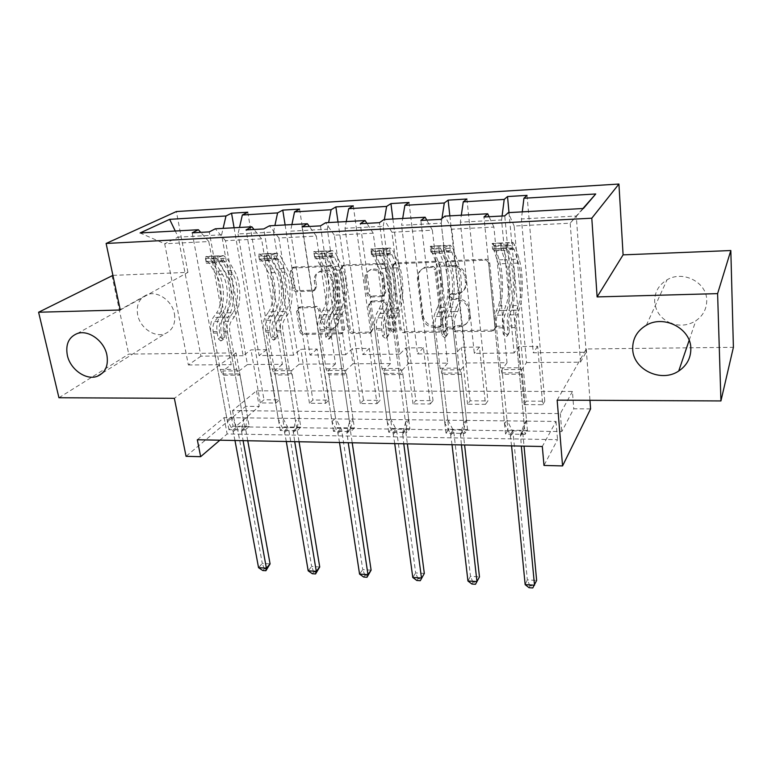 <?xml version="1.0" encoding="UTF-8"?>
<svg xmlns="http://www.w3.org/2000/svg" width="772" height="772" viewBox="0 0 772 772"><rect width="100%" height="100%" fill="white"/><g stroke="black" fill="none" stroke-linecap="round" stroke-linejoin="round"><path stroke-width="0.58" stroke-dasharray="3.86 2.9" d="M174.443 313.857C175.813 323.651 172.687 330.262 165.063 333.687C154.641 337.943 140.002 327.82 137.638 314.793C136.104 304.699 139.365 297.953 147.433 294.537C157.835 290.658 172.262 300.945 174.443 313.857M670.82 323.217C661.025 318.894 655.64 311.685 654.666 301.611C654.531 292.25 658.661 284.993 667.037 279.831C682.902 270.007 706.882 282.253 706.727 300.279C706.737 308.906 703.08 315.758 695.775 320.824C688.46 325.311 680.634 326.295 672.287 323.757M445.936 263.339L447.326 260.907L448.098 260.743L485.781 259.218C487.981 259.344 489.294 260.502 489.728 262.692L496.058 326.508L494.35 329.683L492.874 330.04L455.895 330.696L453.222 328.341L454.418 326.112L464.493 324.771C468.459 322.609 470.293 319.193 470.013 314.503L469.453 309.282C468.054 302.518 463.933 298.899 457.092 298.397L452.315 298.532L449.613 296.158L450.906 293.833L460.556 292.598C464.821 290.426 466.819 286.846 466.529 281.857L465.97 276.53C464.541 269.64 460.373 265.983 453.473 265.549L448.657 265.742L445.936 263.339M459.07 326.942L463.47 325.909C467.446 323.748 469.289 320.322 469 315.623L468.44 310.383C467.031 303.608 462.901 299.97 456.04 299.478L451.253 299.604L448.551 297.23L449.844 294.894L459.514 293.649C463.789 291.478 465.786 287.898 465.506 282.89L464.927 277.553C463.499 270.644 459.321 266.977 452.411 266.543L447.577 266.726L444.846 264.323L446.245 261.882L447.017 261.718L484.787 260.203C486.997 260.328 488.319 261.496 488.753 263.686L495.113 327.656L493.404 330.841L491.918 331.207L454.862 331.844L452.18 329.48L453.376 327.251L459.07 326.942L460.102 325.803M58.942 397.754L128.731 354.107L236.078 352.9L245.689 406.323L186.062 456.32M111.95 275.411L128.731 354.107M298.05 290.687C296.12 290.552 294.894 289.471 294.383 287.454L291.691 270.49L293.495 267.131L332.076 265.452C334.073 265.578 335.328 266.678 335.83 268.752L344.64 329.354L343.029 332.481L341.928 332.713L304.786 333.369C302.875 333.205 301.669 332.134 301.167 330.165L297.992 310.18L299.652 306.986L316.481 306.378C318.431 306.523 319.656 307.603 320.158 309.62L321.673 319.637C323.777 326.421 327.994 329.104 334.315 327.685C337.605 326.054 339.062 323.246 338.676 319.251L332.828 279.425C330.87 272.719 326.768 269.939 320.515 271.088C316.858 272.709 315.237 275.691 315.661 280.043L316.674 286.702L314.918 289.992L298.05 290.687L296.631 291.691C294.692 291.546 293.466 290.465 292.955 288.448L290.243 271.445L292.057 268.077L330.725 266.408C332.722 266.533 333.977 267.633 334.479 269.717L343.347 330.455L341.726 333.591L340.626 333.822L303.406 334.469C301.485 334.305 300.279 333.234 299.777 331.256L296.583 311.232L298.253 308.028L315.111 307.42C317.06 307.574 318.296 308.655 318.788 310.662L320.322 320.708L321.673 319.637M557.152 400.147L586.276 348.963L733.4 347.313M586.276 348.963L589.962 400.311M590.59 408.899L573.76 408.774L561.794 431.567L235.508 426.771L259.218 406.419L245.689 406.323M572.428 391.472L560.327 413.589L232.536 410.627L256.478 390.825L572.428 391.472L573.76 408.774M256.478 390.825L259.218 406.419M120.278 309.997L187.934 272.352L112.905 275.372M187.934 272.352L176.373 211.547M393.083 266.494L395.023 263.059L396.017 262.856L436.498 261.216C438.631 261.341 439.924 262.48 440.387 264.632L447.538 327.415L445.849 330.58L444.508 330.898L404.76 331.603C402.723 331.429 401.469 330.329 401.006 328.293L393.083 266.494L391.877 267.469L393.817 264.024L394.81 263.821L435.389 262.19C437.521 262.316 438.824 263.464 439.278 265.616L446.477 328.554L444.788 331.728L443.446 332.037L403.602 332.732C401.556 332.558 400.301 331.458 399.838 329.412L391.877 267.469M383.375 263.368L344.293 264.95L343.395 265.134L341.523 268.531L350.247 329.248C350.729 331.246 351.955 332.336 353.933 332.5L371.409 331.96L373.05 328.814L369.692 304.274L371.448 301.012L383.578 300.472C385.614 300.626 386.868 301.727 387.341 303.792L390.719 329.499C391.269 331.342 392.427 332.047 394.183 331.613L395.341 329.412L387.197 266.726C386.714 264.622 385.44 263.503 383.375 263.368L382.14 264.333L342.961 265.906L344.293 264.95M275.874 403.023L279.483 399.857L263.985 399.771L260.299 402.926L275.874 403.023L266.784 349.658L250.997 349.851L243.141 355.747L221.612 234.813L178.187 237.11L175.263 231.021M243.141 355.747L200.932 356.172L178.187 237.11L164.687 243.788L208.807 241.549L231.233 364.664L222.828 370.965L233.047 426.192L228.946 429.695L245.197 429.956L209.251 231.899M221.612 234.813L223.108 228.377M299.218 364.181L335.482 363.921L316.327 236.087L278.895 237.988L299.218 364.181L291.584 370.628L300.839 427.177L297.114 430.776L263.783 228.937M300.839 427.177L284.096 426.935L280.265 430.506L297.114 430.776M408.62 363.4L447.673 363.12L432.368 230.191L391.925 232.247L408.62 363.4L402.308 370.077L409.903 428.759L406.825 432.503L379.428 222.674M409.903 428.759L391.877 428.499L388.692 432.214L406.825 432.503M526.552 362.56L580.486 362.174L570.19 223.185L514.162 226.032L526.552 362.56L521.804 369.489L527.44 430.467L525.124 434.366L504.753 215.88M527.44 430.467L507.995 430.178L505.544 434.057L525.124 434.366M197.314 439.76L224.083 417.623L556.023 421.444L542.311 446.496M466.452 362.994L507.03 362.705L493.906 227.065L451.832 229.197L466.452 362.994L460.894 369.788L467.552 429.599L464.84 433.42L440.802 219.345M467.552 429.599L448.831 429.328L446.004 433.121L464.84 433.42M352.91 363.795L390.535 363.535L373.223 233.192L334.324 235.17L352.91 363.795L345.904 370.357L354.367 427.958L350.951 431.625L320.467 225.868M354.367 427.958L336.997 427.698L333.485 431.345L350.951 431.625M247.436 364.548L282.417 364.297L261.563 238.866L225.501 240.7L247.436 364.548L239.214 370.878L249.211 426.433L245.197 429.956M249.211 426.433L233.047 426.192M225.501 240.7L215.301 228.811M261.563 238.866L253.998 229.467M325.572 403.341L328.911 400.108L312.892 400.031L309.456 403.235L325.572 403.341L317.167 349.04L300.829 349.243L293.505 355.226L273.51 232.063L238.046 233.945L239.513 227.47M293.505 355.226L259.093 355.583L238.046 233.945M273.51 232.063L274.9 225.52M278.895 237.988L269.409 225.82M316.327 236.087L309.36 226.466M377.006 403.659L380.065 400.378L363.477 400.292L360.321 403.553L377.006 403.659L369.344 348.404L352.418 348.616L345.692 354.695L327.338 229.216L290.542 231.166L291.903 224.575M345.692 354.695L310.035 355.062L290.542 231.166M327.338 229.216L328.621 222.548M334.324 235.17L325.63 222.722M373.223 233.192L366.903 223.349M430.274 403.997L433.024 400.649L415.847 400.562L413.001 403.881L430.274 403.997L423.413 347.747L405.869 347.96L399.78 354.145L383.202 226.254L345.016 228.28L346.261 221.583M399.78 354.145L362.811 354.522L345.016 228.28M383.202 226.254L384.379 219.48M391.925 232.247L384.089 219.489M432.368 230.191L426.762 220.107M485.482 404.335L487.894 400.929L470.1 400.842L467.571 404.229L485.482 404.335L479.48 347.053L461.28 347.284L455.876 353.566L441.246 223.185L401.565 225.289L402.695 218.466M455.876 353.566L417.536 353.962L401.565 225.289M441.246 223.185L441.96 218.447M451.832 229.197L444.923 216.131M493.906 227.065L489.072 216.729M542.716 404.702L544.781 401.228L526.321 401.131L524.14 404.586L542.716 404.702L537.65 346.348L518.765 346.58L514.113 352.978L501.568 219.991L460.324 222.172L461.318 215.234M514.113 352.978L474.307 353.383L460.324 222.172M501.568 219.991L502.08 216.025M514.162 226.032L508.275 212.638M583.41 208.488L570.19 223.185L576.279 216.035L521.418 218.939L522.277 211.866M219.866 440.204L227.142 433.951L557.538 439.664L543.99 465.448M200.932 356.172L188.368 364.973L164.687 243.788L140.089 232.961M580.486 362.174L586.102 352.244L533.249 352.785L521.418 218.939M586.102 352.244L576.279 216.035L582.908 208.517M188.368 364.973L231.233 364.664M239.214 370.878L222.828 370.965M282.417 364.297L274.591 370.705L284.096 426.935M291.584 370.628L274.591 370.705M335.482 363.921L328.274 370.444L336.997 427.698M345.904 370.357L328.274 370.444M390.535 363.535L383.993 370.174L391.877 428.499M402.308 370.077L383.993 370.174M447.673 363.12L441.873 369.885L448.831 429.328M460.894 369.788L441.873 369.885M507.03 362.705L502.022 369.585L507.995 430.178M521.804 369.489L502.022 369.585M537.65 346.348L533.249 352.785M479.48 347.053L474.307 353.383M423.413 347.747L417.536 353.962M369.344 348.404L362.811 354.522M317.167 349.04L310.035 355.062M266.784 349.658L259.093 355.583M232.536 410.627L235.508 426.771M560.327 413.589L561.794 431.567M556.023 421.444L557.538 439.664M224.083 417.623L227.142 433.951M208.807 241.549L200.701 232.362M505.544 434.057L483.967 217M524.14 404.586L518.765 346.58M527.054 195.374L544.781 401.228M508.999 212.599L526.321 401.131M446.004 433.121L420.856 220.425M467.571 404.229L461.28 347.284M466.915 199.002L487.894 400.929M449.844 215.861L470.1 400.842M388.692 432.214L360.273 223.706M413.001 403.881L405.869 347.96M409.035 202.496L433.024 400.649M392.89 219.007L415.847 400.562M333.485 431.345L302.055 226.862M360.321 403.553L352.418 348.616M353.296 205.863L380.065 400.378M338.02 222.037L363.477 400.292M280.265 430.506L246.075 229.902M309.456 403.235L300.829 349.243M299.575 209.106L328.911 400.108M285.119 224.951L312.892 400.031M228.946 429.695L192.209 232.826M260.299 402.926L250.997 349.851M247.764 212.232L279.483 399.857M234.08 227.769L263.985 399.771M433.256 266.34L435.968 268.724L442.317 323.748L441.121 325.977L435.273 326.286C428.614 325.755 424.561 322.185 423.114 315.574L418.598 278.2C418.241 273.027 420.306 269.38 424.793 267.257L433.256 266.34L432.137 267.324L434.858 269.717L435.968 268.724M432.137 267.324L423.654 268.241C419.157 270.364 417.092 274.021 417.449 279.213L421.995 316.674C423.442 323.304 427.505 326.884 434.182 327.415L440.05 327.106L441.237 324.877L434.858 269.717M382.14 264.333C384.205 264.468 385.489 265.587 385.961 267.701L394.154 330.532L392.996 332.742C391.24 333.176 390.082 332.471 389.522 330.619L386.125 304.853C385.653 302.788 384.398 301.678 382.352 301.524L370.193 302.055L368.437 305.326L371.815 329.933L370.174 333.079L352.659 333.61C350.681 333.446 349.446 332.356 348.963 330.348L340.182 269.486L342.064 266.089L342.961 265.906M366.15 278.402C365.793 274.06 367.472 271.04 371.187 269.351C377.72 268.048 381.966 270.856 383.925 277.766L385.817 292.163L384.022 295.464L371.863 296.023C369.846 295.879 368.591 294.769 368.109 292.713L366.15 278.402L364.876 279.396C364.519 275.044 366.198 272.014 369.913 270.325C376.475 269.023 380.731 271.84 382.69 278.769L383.925 277.766M364.876 279.396L366.845 293.736C367.327 295.801 368.582 296.911 370.618 297.056L382.796 296.506L384.591 293.196L382.69 278.769M320.322 320.708C322.426 327.511 326.652 330.204 332.993 328.775C336.293 327.154 337.74 324.337 337.364 320.332L331.477 280.41C329.519 273.684 325.398 270.904 319.135 272.053C315.468 273.674 313.847 276.665 314.272 281.018L315.285 287.705L313.538 290.996L296.631 291.691M236.078 352.9L174.356 398.313M493.955 245.544L494.476 250.89L492.555 248.951L492.034 243.643L493.955 245.544L506.229 244.994L512.386 242.726L512.878 248.063L514.191 249.414L518.34 263.088C521.872 274.118 521.853 296.689 518.311 305.49L510.678 305.683L508.854 310.412C507.378 314.783 506.914 320.554 507.474 327.714L508.082 334.122L506.886 336.293L505.901 336.524L503.257 334.199L502.63 327.801C502.07 320.65 502.533 314.899 504.029 310.527L505.882 305.808L498.307 305.992L496.425 310.711C494.9 315.063 494.418 320.814 494.997 327.946L504.521 423.76L506.982 419.949L502.485 374.237L522.239 374.169L520.347 367.781L516.458 325.9C516.111 321.297 516.4 317.591 517.327 314.764L519.102 310.016C523.339 299.372 523.368 272.371 519.141 259.064L515.011 245.371L512.917 242.437L504.965 242.804L507.3 245.718L511.527 259.373C515.841 272.641 515.821 299.584 511.489 310.19L519.102 310.016M492.034 243.643L492.604 243.363L494.813 246.268L499.185 259.865C503.643 273.076 503.624 299.912 499.146 310.489L506.702 310.305L504.859 315.044C503.904 317.861 503.605 321.557 503.971 326.131L504.579 332.51L507.214 334.826L508.198 334.594L509.395 332.433L508.787 326.045C508.439 321.461 508.729 317.755 509.674 314.937L511.489 310.19M512.386 242.726L512.917 242.437M518.311 305.49L516.516 310.228C515.078 314.609 514.625 320.399 515.175 327.569L524.159 424.002L520.54 434.839L521.332 446.081M522.239 374.169L526.494 420.161L524.159 424.002M492.555 248.951L493.945 250.292L498.336 263.87C502.07 274.813 502.051 297.249 498.307 305.992M499.146 310.489L497.274 315.217C496.29 318.025 495.991 321.712 496.357 326.276L500.478 367.887L502.485 374.237M494.476 250.89L506.731 250.36L506.229 244.994M512.878 248.063L506.731 250.36M510.678 305.683C514.297 296.902 514.316 274.388 510.707 263.387L506.461 249.752L505.998 248.68L504.232 248.323L501.124 248.893L505.911 263.57C509.559 274.552 509.549 297.037 505.882 305.808M511.575 445.898L510.196 434.675L504.521 423.76M506.702 310.305C511.093 299.71 511.112 272.805 506.741 259.556L502.456 245.93L500.497 243.006L504.965 242.804M526.494 420.161L522.74 432.31L524.034 446.139M529.032 587.714L529.901 585.794L533.626 586.035L536.646 580.438L527.344 579.859L513.013 432.166L506.982 419.949M533.626 586.035L532.767 587.955M529.901 585.794L527.344 579.859L525.153 584.626M431.625 248.343L432.233 253.573L430.815 251.653L430.216 246.461L431.625 248.343L443.417 247.812L449.758 245.573L450.337 250.803L451.871 252.116L456.754 265.481C460.894 276.27 460.894 298.407 456.744 307.053L449.41 307.237L447.287 311.878C445.569 316.173 445.039 321.827 445.685 328.843L446.409 335.125L445.232 337.287L444.354 337.48L441.767 335.202L441.034 328.93C440.378 321.924 440.918 316.279 442.645 311.994L444.797 307.352L437.521 307.536L435.34 312.168C433.575 316.443 433.034 322.078 433.7 329.065L444.807 423.017L447.663 419.283L442.404 374.439L461.405 374.372L459.176 368.119L454.592 327.067C454.177 322.561 454.515 318.923 455.596 316.144L457.68 311.483C462.64 301.032 462.65 274.543 457.69 261.534L452.836 248.14L450.385 245.284L442.742 245.631L445.434 248.478L450.365 261.824C455.412 274.803 455.412 301.234 450.365 311.656L457.68 311.483M430.216 246.461L430.873 246.181L433.43 249.009L438.496 262.306C443.678 275.228 443.678 301.553 438.496 311.936L445.762 311.763L443.62 316.414C442.51 319.174 442.163 322.802 442.588 327.289L443.311 333.543L445.888 335.81L446.756 335.617L447.934 333.465L447.22 327.203C446.805 322.706 447.142 319.077 448.243 316.317L450.365 311.656M449.758 245.573L450.385 245.284M456.744 307.053L454.65 311.705C452.961 316.009 452.44 321.683 453.087 328.708L463.692 423.249L460.44 433.883L461.424 444.913M461.405 374.372L466.423 419.495L463.692 423.249M430.815 251.653L432.426 252.955L437.521 266.234C441.854 276.945 441.854 298.947 437.521 307.536M438.496 311.936L436.325 316.578C435.196 319.338 434.848 322.957 435.273 327.434L440.079 368.215L442.404 374.439M432.233 253.573L444.006 253.062L443.417 247.812M450.337 250.803L444.006 253.062M449.41 307.237C453.627 298.619 453.637 276.521 449.42 265.771L444.45 252.434L443.91 251.392L442.086 251.045L439.229 251.595L444.807 265.954C449.063 276.685 449.063 298.745 444.797 307.352M452.035 444.73L450.481 433.719L444.807 423.017M445.762 311.763C450.858 301.36 450.858 274.967 445.762 262.007L440.773 248.68L438.457 245.834L442.742 245.631M466.423 419.495L463.065 431.403L464.59 444.981M471.904 584.028L472.918 582.156L476.507 582.387L479.47 576.887L470.495 576.327L453.714 431.268L447.663 419.283M476.507 582.387L475.504 584.259M472.918 582.156L470.495 576.327L467.938 580.988M371.757 251.025L372.442 256.15L371.486 254.249L370.801 249.163L371.757 251.025L383.086 250.514L389.59 248.304L390.246 253.428L391.993 254.712L397.541 267.787C402.251 278.335 402.26 300.067 397.561 308.549L390.507 308.732L388.094 313.297C386.154 317.514 385.556 323.063 386.309 329.933L387.119 336.09L385.971 338.233L385.189 338.397L382.661 336.167L381.831 330.02C381.078 323.15 381.686 317.61 383.636 313.403L386.068 308.839L379.071 309.022L376.611 313.567C374.623 317.774 374.015 323.294 374.777 330.146L387.332 422.294L390.545 418.636L384.601 374.642L402.887 374.574L400.359 368.437L395.129 328.187C394.656 323.767 395.032 320.197 396.258 317.475L398.622 312.892C404.248 302.634 404.238 276.637 398.603 263.908L393.083 250.813L390.304 248.024L382.951 248.362L385.961 251.132L391.558 264.188C397.271 276.887 397.281 302.817 391.578 313.065L398.622 312.892M370.801 249.163L371.544 248.883L374.42 251.643L380.142 264.651C385.981 277.293 386 303.126 380.171 313.335L387.148 313.171L384.736 317.736C383.481 320.448 383.105 324.008 383.578 328.409L384.398 334.527L386.926 336.756L387.708 336.592L388.847 334.459L388.036 328.322C387.563 323.912 387.949 320.351 389.185 317.639L391.578 313.065M389.59 248.304L390.304 248.024M397.561 308.549L395.187 313.123C393.266 317.35 392.678 322.908 393.411 329.808L405.522 422.525L402.598 432.957L403.766 443.794M402.887 374.574L408.62 418.839L405.522 422.525M371.486 254.249L373.301 255.522L379.042 268.511C383.925 278.982 383.935 300.578 379.071 309.022M380.171 313.335L377.72 317.89C376.456 320.602 376.06 324.143 376.553 328.534L381.976 368.533L384.601 374.642M372.442 256.15L383.761 255.657L383.086 250.514M390.246 253.428L383.761 255.657M390.507 308.732C395.264 300.26 395.264 278.586 390.487 268.067L384.861 255.021L384.244 253.998L382.372 253.66L379.621 253.805L386.048 268.241C390.864 278.74 390.873 300.385 386.068 308.839M394.733 443.611L393.006 432.803L387.332 422.294M387.148 313.171C392.909 302.942 392.89 277.042 387.129 264.371L381.484 251.325L378.83 248.545L382.951 248.362M408.62 418.839L405.618 430.535L407.365 443.861M424.32 573.461L415.664 572.93L396.615 430.4L390.545 418.636M416.812 580.476L417.961 578.643L421.425 578.865M417.961 578.643L415.664 572.93L412.779 577.475M314.194 253.612L314.957 258.63L313.664 251.759L314.194 253.612L325.089 253.12L331.738 250.939L332.471 255.957L334.411 257.201L340.568 270.007C345.798 280.332 345.817 301.649 340.606 309.997L333.822 310.17L331.159 314.648C329.017 318.797 328.351 324.24 329.181 330.985L330.088 337.017L328.274 339.284L325.794 337.094L324.877 331.063C324.047 324.327 324.703 318.894 326.865 314.754L329.548 310.276L322.812 310.45L320.1 314.918C317.919 319.048 317.244 324.472 318.083 331.188L331.989 421.608L335.53 418.019L328.94 374.825L346.56 374.767L343.743 368.746L337.914 329.268C337.393 324.935 337.818 321.432 339.169 318.759L341.784 314.252C348.027 304.168 348.008 278.653 341.745 266.186L335.617 253.37L332.529 250.659L325.466 250.977L328.766 253.679L334.961 266.465C341.301 278.895 341.32 304.351 335.009 314.416L341.784 314.252M313.664 251.759L314.484 251.479L317.659 254.171L323.97 266.9C330.426 279.281 330.445 304.65 324.028 314.677L330.744 314.513L328.081 319.01C326.701 321.673 326.276 325.157 326.807 329.48L327.714 335.482L330.194 337.673L331.999 335.415L331.101 329.393C330.57 325.07 330.995 321.577 332.365 318.913L335.009 314.416M331.738 250.939L332.529 250.659M340.606 309.997L337.972 314.493C335.859 318.643 335.202 324.095 336.023 330.86L349.504 421.83L346.898 432.069L348.23 442.703M346.56 374.767L352.939 418.221L349.504 421.83M314.426 256.748L316.423 257.983L322.764 270.702C328.148 280.96 328.177 302.151 322.812 310.45M324.028 314.677L321.326 319.154C319.926 321.818 319.502 325.302 320.042 329.605L326.045 368.842L328.94 374.825M314.957 258.63L325.832 258.157L325.089 253.12M332.471 255.957L325.832 258.157M333.822 310.17C339.091 301.842 339.072 280.574 333.774 270.268L327.55 257.501L326.865 256.507L324.944 256.179L322.358 256.304L329.499 270.432C334.836 280.718 334.855 301.958 329.548 310.276M339.526 442.539L337.653 431.924L331.989 421.608M330.744 314.513C337.103 304.467 337.075 279.049 330.696 266.63L324.452 253.872L321.499 251.161L325.466 250.977M352.939 418.221L350.276 429.705L352.215 442.781M371.11 570.161L362.753 569.639L341.6 429.57L335.53 418.019M363.66 577.041L364.924 575.256L368.273 575.468M364.924 575.256L362.753 569.639L359.559 574.088M258.813 256.092L259.633 261.013L258.678 254.268L258.813 256.092L269.293 255.619L276.077 253.477L276.878 258.398L278.991 259.604L285.708 272.14C291.42 282.253 291.449 303.184 285.775 311.386L279.232 311.55L276.337 315.96C274.002 320.033 273.288 325.379 274.195 331.989L275.179 337.914L273.481 340.134L271.049 337.982L270.046 332.066C269.138 325.456 269.862 320.129 272.207 316.057L275.122 311.656L268.627 311.82L265.684 316.211C263.32 320.274 262.596 325.591 263.513 332.182L278.634 420.943L282.484 417.43L275.315 375.009L292.289 374.951L289.22 369.045L282.851 330.3C282.272 326.054 282.726 322.619 284.202 319.984L287.059 315.565C293.862 305.644 293.833 280.593 286.991 268.386L280.304 255.841L276.936 253.197L270.132 253.505L273.703 256.13L280.458 268.656C287.367 280.825 287.406 305.818 280.535 315.719L287.059 315.565M258.678 254.268L259.566 253.988L263.011 256.613L269.872 269.081C276.878 281.201 276.916 306.108 269.949 315.97L276.424 315.816L273.529 320.226C272.024 322.85 271.57 326.276 272.149 330.503L273.134 336.399L275.565 338.541L277.264 336.331L276.279 330.426C275.7 326.189 276.164 322.754 277.65 320.139L280.535 315.719M276.077 253.477L276.936 253.197M285.775 311.386L282.899 315.806C280.593 319.888 279.889 325.234 280.776 331.873L295.522 421.155L293.215 431.22L294.711 441.661M292.289 374.951L299.275 417.613L295.522 421.155M259.498 259.16L261.669 260.357L268.56 272.805C274.417 282.851 274.446 303.666 268.627 311.82M269.949 315.97L267.025 320.37C265.51 322.986 265.047 326.402 265.626 330.628L272.169 369.141L274.089 373.754L275.315 375.009M259.633 261.013L270.113 260.56L269.293 255.619M276.878 258.398L270.113 260.56M279.232 311.55C284.964 303.367 284.936 282.484 279.175 272.391L272.381 259.894L271.638 258.919L269.679 258.601L267.228 258.716L275.054 272.555C280.854 282.629 280.883 303.483 275.122 311.656M286.306 441.497L284.308 431.075L278.634 420.943M276.424 315.816C283.334 305.934 283.295 280.969 276.347 268.82L269.553 256.323L266.321 253.679L270.132 253.505M299.275 417.613L296.93 428.894L299.053 441.748M319.724 566.966L311.656 566.465L288.564 428.769L282.484 417.43M312.342 573.731L313.721 571.984L316.954 572.187M313.721 571.984L311.656 566.465L308.182 570.817M205.487 258.485L206.375 263.31L205.719 256.671L205.487 258.485L215.581 258.031L222.481 255.908L223.349 260.743L225.617 261.92L232.855 274.195C239.011 284.106 239.05 304.66 232.932 312.728L226.63 312.892L223.523 317.224C221.014 321.22 220.252 326.469 221.226 332.964L222.288 338.773L220.686 340.954L218.302 338.84L217.231 333.031C216.247 326.556 217.019 321.316 219.537 317.311L222.664 312.988L216.401 313.142L213.255 317.466C210.717 321.451 209.945 326.681 210.93 333.147L227.19 420.306L231.32 416.851L223.61 375.192L239.976 375.134L238.693 373.889L236.666 369.334L229.795 331.304C229.178 327.135 229.66 323.757 231.253 321.171L234.321 316.819C241.646 307.073 241.597 282.465 234.234 270.509L227.026 258.215L223.407 255.628L216.855 255.928L220.676 258.504L227.933 270.76C235.363 282.687 235.412 307.246 228.03 316.974L234.321 316.819M205.719 256.671L206.664 256.391L210.36 258.958L217.723 271.175C225.25 283.054 225.308 307.517 217.829 317.215L224.073 317.07L220.956 321.403C219.354 323.979 218.852 327.347 219.48 331.497L220.551 337.287L222.925 339.39L224.527 337.219L223.465 331.42C222.847 327.26 223.33 323.893 224.932 321.316L228.03 316.974M222.481 255.908L223.407 255.628M232.932 312.728L229.853 317.07C227.364 321.075 226.601 326.334 227.566 332.848L243.479 420.508L241.443 430.39L243.083 440.658M239.976 375.134L247.522 417.034L243.479 420.508M206.606 261.476L208.932 262.644L216.324 274.842C222.606 284.685 222.654 305.123 216.401 313.142M217.829 317.215L214.693 321.548C213.062 324.115 212.57 327.473 213.197 331.622L220.223 369.421L222.297 373.957L223.61 375.192M206.375 263.31L216.459 262.876L215.581 258.031M223.349 260.743L216.459 262.876M226.63 312.892C232.797 304.834 232.758 284.328 226.553 274.446L219.258 262.2L218.447 261.245L216.45 260.936L214.133 261.042L222.577 274.6C228.821 284.463 228.859 304.95 222.664 312.988M234.977 440.494L232.845 430.255L227.19 420.306M224.073 317.07C231.494 307.352 231.446 282.832 223.976 270.924L216.671 258.678L213.178 256.101L216.855 255.928M247.522 417.034L245.467 428.122L247.764 440.744M270.084 563.888L262.287 563.406L237.39 427.997L231.32 416.851M262.76 570.527L264.246 568.819L267.363 569.022M264.246 568.819L262.287 563.406L258.543 567.661M447.017 261.718L448.098 260.743M454.322 327.029L455.364 325.89M450.703 294.701L451.765 293.64M452.411 266.543L453.473 265.549M464.927 277.553L465.97 276.53M465.506 282.89L466.529 281.857M455.499 294.557L456.551 293.495M451.253 299.604L452.315 298.532M456.04 299.478L457.092 298.397M468.44 310.383L469.453 309.282M469 315.623L470.013 314.503M454.862 331.844L455.895 330.696M491.918 331.207L492.874 330.04M495.113 327.656L496.058 326.508M488.753 263.686L489.728 262.692M484.787 260.203L485.781 259.218M447.577 266.726L448.657 265.742M399.838 329.412L401.006 328.293M403.602 332.732L404.76 331.603M443.446 332.037L444.508 330.898M446.477 328.554L447.538 327.415M439.278 265.616L440.387 264.632M435.389 262.19L436.498 261.216M394.81 263.821L396.017 262.856M441.237 324.877L442.317 323.748M439.123 327.318L440.204 326.189M434.182 327.415L435.273 326.286M421.995 316.674L423.114 315.574M417.449 279.213L418.598 278.2M427.109 267.517L428.238 266.533M340.182 269.486L341.523 268.531M348.963 330.348L350.247 329.248M352.659 333.61L353.933 332.5M369.006 333.33L370.251 332.211M371.815 329.933L373.05 328.814M368.437 305.326L369.692 304.274M371.264 301.833L372.509 300.781M382.352 301.524L383.578 300.472M386.125 304.853L387.341 303.792M389.522 330.619L390.719 329.499M394.154 330.532L395.341 329.412M385.961 267.701L387.197 266.726M384.591 293.196L385.817 292.163M381.715 296.728L382.941 295.686M370.618 297.056L371.863 296.023M366.845 293.736L368.109 292.713M312.621 291.179L314.001 290.175M315.285 287.705L316.674 286.702M314.272 281.018L315.661 280.043M331.477 280.41L332.828 279.425M337.364 320.332L338.676 319.251M318.788 310.662L320.158 309.62M315.111 307.42L316.481 306.378M299.189 307.835L300.597 306.802M296.583 311.232L297.992 310.18M299.777 331.256L301.167 330.165M303.406 334.469L304.786 333.369M340.626 333.822L341.928 332.713M343.347 330.455L344.64 329.354M334.479 269.717L335.83 268.752M330.725 266.408L332.076 265.452M292.868 267.923L294.306 266.987M290.243 271.445L291.691 270.49M292.955 288.448L294.383 287.454M509.395 332.433L508.082 334.122M492.082 243.691L512.232 242.775M512.724 248.121L492.604 248.999M511.527 259.373L519.141 259.064M518.34 263.088L510.707 263.387M508.787 326.045L516.458 325.9M500.478 367.887L520.347 367.781M496.357 326.276L503.971 326.131M515.175 327.569L507.474 327.714M502.63 327.801L494.997 327.946M509.674 314.937L517.327 314.764M497.274 315.217L504.859 315.044M516.516 310.228L508.854 310.412M504.029 310.527L496.425 310.711M499.185 259.865L506.741 259.556M505.911 263.57L498.336 263.87M507.3 245.718L515.011 245.371M514.191 249.414L506.461 249.752M494.813 246.268L502.456 245.93M501.607 249.964L493.945 250.292M501.703 372.876L521.505 372.799M520.54 434.839L522.885 430.94M520.396 436.219L522.74 432.31M510.61 436.055L513.013 432.166M510.196 434.675L512.608 430.786M505.998 248.68L505.448 242.804M501.124 248.893L500.574 243.026L501.124 248.497M504.579 332.51L503.257 334.199M447.934 333.465L446.409 335.125M430.245 246.509L449.603 245.621M450.182 250.852L430.853 251.701M450.365 261.824L457.69 261.534M456.754 265.481L449.42 265.771M447.22 327.203L454.592 327.067M440.079 368.215L459.176 368.119M435.273 327.434L442.588 327.289M453.087 328.708L445.685 328.843M441.034 328.93L433.7 329.065M448.243 316.317L455.596 316.144M436.325 316.578L443.62 316.414M454.65 311.705L447.287 311.878M442.645 311.994L435.34 312.168M438.496 262.306L445.762 262.007M444.807 265.954L437.521 266.234M445.434 248.478L452.836 248.14M451.871 252.116L444.45 252.434M433.43 249.009L440.773 248.68M439.789 252.637L432.426 252.955M441.497 373.108L460.537 373.03M460.44 433.883L463.181 430.062M460.324 435.234L463.065 431.403M450.906 435.08L453.714 431.268M450.481 433.719L453.28 429.917M443.91 251.392L443.263 245.641M439.229 251.595L438.583 245.853M443.311 333.543L441.767 335.202M388.847 334.459L387.119 336.09M370.83 249.211L389.426 248.362M390.082 253.486L371.506 254.297M391.558 264.188L398.603 263.908M397.541 267.787L390.487 268.067M388.036 328.322L395.129 328.187M381.976 368.533L400.359 368.437M376.553 328.534L383.578 328.409M393.411 329.808L386.309 329.933M381.831 330.02L374.777 330.146M389.185 317.639L396.258 317.475M377.72 317.89L384.736 317.736M395.187 313.123L388.094 313.297M383.636 313.403L376.611 313.567M380.142 264.651L387.129 264.371M386.048 268.241L379.042 268.511M385.961 251.132L393.083 250.813M391.993 254.712L384.861 255.021M374.42 251.643L381.484 251.325M380.374 255.214L373.301 255.522M383.578 373.33L401.903 373.262M402.598 432.957L405.705 429.222M402.511 434.289L405.618 430.535M393.45 434.134L396.615 430.4M393.006 432.803L396.171 429.078M384.244 253.998L383.51 248.362M379.747 254.2L379.004 248.565M384.398 334.527L382.661 336.167M331.999 335.415L330.088 337.017M313.683 251.807L331.574 250.997M332.307 256.014L314.436 256.796M334.961 266.465L341.745 266.186M340.568 270.007L333.774 270.268M331.101 329.393L337.914 329.268M326.045 368.842L343.743 368.746M320.042 329.605L326.807 329.48M336.023 330.86L329.181 330.985M324.877 331.063L318.083 331.188M332.365 318.913L339.169 318.759M321.326 319.154L328.081 319.01M337.972 314.493L331.159 314.648M326.865 314.754L320.1 314.918M323.97 266.9L330.696 266.63M329.499 270.432L322.764 270.702M328.766 253.679L335.617 253.37M334.411 257.201L327.55 257.501M317.659 254.171L324.452 253.872M323.227 257.694L316.423 257.983M327.82 373.552L345.46 373.474M346.898 432.069L350.334 428.402M346.84 433.372L350.276 429.705M338.107 433.237L341.6 429.57M337.653 431.924L341.156 428.267M326.865 256.507L326.045 250.977M322.542 256.7L321.712 251.18M327.714 335.482L325.794 337.094M277.264 336.331L275.179 337.914M258.688 254.306L275.913 253.525M276.714 258.446L259.508 259.199M280.458 268.656L286.991 268.386M285.708 272.14L279.175 272.391M276.279 330.426L282.851 330.3M272.169 369.141L289.22 369.045M265.626 330.628L272.149 330.503M280.776 331.873L274.195 331.989M270.046 332.066L263.513 332.182M277.65 320.139L284.202 319.984M267.025 320.37L273.529 320.226M282.899 315.806L276.337 315.96M272.207 316.057L265.684 316.211M269.872 269.081L276.347 268.82M275.054 272.555L268.56 272.805M273.703 256.13L280.304 255.841M278.991 259.604L272.381 259.894M263.011 256.613L269.553 256.323M268.231 260.077L261.669 260.357M274.089 373.754L291.102 373.687M293.215 431.22L296.959 427.62M293.186 432.494L296.93 428.894M284.762 432.359L288.564 428.769M284.308 431.075L288.101 427.495M271.638 258.919L270.75 253.496M267.479 259.102L266.581 253.689M273.134 336.399L271.049 337.982M224.527 337.219L222.288 338.773M205.719 256.719L222.307 255.966M223.176 260.791L206.597 261.515M227.933 270.76L234.234 270.509M232.855 274.195L226.553 274.446M223.465 331.42L229.795 331.304M220.223 369.421L236.666 369.334M213.197 331.622L219.48 331.497M227.566 332.848L221.226 332.964M217.231 333.031L210.93 333.147M224.932 321.316L231.253 321.171M214.693 321.548L220.956 321.403M229.853 317.07L223.523 317.224M219.537 317.311L213.255 317.466M217.723 271.175L223.976 270.924M222.577 274.6L216.324 274.842M220.676 258.504L227.026 258.215M225.617 261.92L219.258 262.2M210.36 258.958L216.671 258.678M215.243 262.364L208.932 262.644M222.297 373.957L238.693 373.889M241.443 430.39L245.477 426.868M241.433 431.654L245.467 428.122M233.318 431.519L237.39 427.997M232.845 430.255L236.927 426.742M218.447 261.245L217.492 255.928M214.442 261.418L213.477 256.111M220.551 337.287L218.302 338.84M102.628 372.953L165.063 333.687M689.155 340.307L695.775 320.824M446.245 261.882L447.326 260.907M453.376 327.251L454.418 326.112M449.844 294.894L450.906 293.833M459.514 293.649L460.556 292.598M463.47 325.909L464.493 324.771M493.404 330.841L494.35 329.683M444.788 331.728L445.849 330.58M440.05 327.106L441.121 325.977M423.654 268.241L424.793 267.257M393.817 264.024L395.023 263.059M342.064 266.089L343.395 265.134M370.174 333.079L371.409 331.96M370.193 302.055L371.448 301.012M392.996 332.742L394.183 331.613M369.913 270.325L371.187 269.351M382.796 296.506L384.022 295.464M313.538 290.996L314.918 289.992M319.135 272.053L320.515 271.088M332.993 328.775L334.315 327.685M298.253 308.028L299.652 306.986M341.726 333.591L343.029 332.481M292.057 268.077L293.495 267.131M646.347 325.224L667.037 279.831M77.277 333.533L147.433 294.537M508.198 334.594L506.886 336.293M500.497 243.006L492.604 243.363M513.129 247.937L504.232 248.323M501.655 248.439L492.825 248.825M446.756 335.617L445.232 337.287M438.457 245.834L430.873 246.181M450.636 250.678L442.086 251.045M439.615 251.161L431.133 251.527M439.171 251.199L438.554 245.843M387.708 336.592L385.971 338.233M378.83 248.545L371.544 248.883M390.584 253.303L382.372 253.67M379.998 253.766L371.834 254.123M379.621 253.805L378.936 248.574M330.889 337.528L328.978 339.14M321.499 251.161L314.484 251.479M332.848 255.831L324.944 256.179M322.657 256.285L314.812 256.622M322.358 256.304L321.596 251.19M276.193 338.425L274.108 340.008M266.321 253.679L259.566 253.988M277.293 258.273L269.679 258.601M267.479 258.697L259.923 259.035M267.228 258.716L266.398 253.708M223.494 339.284L221.265 340.848M213.178 256.101L206.664 256.391M223.784 260.618L216.45 260.936M214.336 261.032L207.05 261.351M214.133 261.042L213.246 256.14"/><path stroke-width="1.16" d="M106.874 354.917C108.63 365.571 105.446 372.693 97.349 376.273C86.271 380.712 70.262 369.508 67.347 355.352C65.398 344.389 68.708 337.123 77.277 333.533C88.355 329.47 104.181 340.877 106.874 354.917M672.287 323.757L670.82 323.217M690.843 348.481C690.892 358.034 686.858 365.542 678.723 371.023C661.131 383.086 633.011 369.547 632.702 349.118C632.48 338.773 637.025 330.802 646.347 325.224C663.988 314.561 690.911 328.505 690.843 348.481M730.823 250.533L623.091 254.866L597.113 296.921L717.603 293.621L730.823 250.533L733.4 347.313L720.932 400.938L557.152 400.147L562.566 465.921L590.59 408.899L589.962 400.311M717.603 293.621L720.932 400.938M112.905 275.372L38.6 312.235L58.942 397.754L174.356 398.313L186.062 456.32L200.652 456.686L219.866 440.204M618.922 184.045L176.373 211.547L106.111 243.46L591.796 218.196L618.922 184.045L623.091 254.866M223.108 228.377L225.993 215.977L231.542 213.207L234.08 227.769M175.263 231.021L169.637 219.335L225.993 215.977M239.513 227.47L242.331 215.002L247.764 212.232L231.542 213.207M242.331 215.002L277.592 212.908L282.764 210.119L285.119 224.951M291.903 224.575L294.528 211.895L299.575 209.106L282.764 210.119M294.528 211.895L331.101 209.723L335.859 206.915L338.02 222.037M346.261 221.583L348.674 208.681L353.296 205.863L335.859 206.915M348.674 208.681L386.627 206.413L390.941 203.586L392.89 219.007M402.695 218.466L404.875 205.333L409.035 202.496L390.941 203.586M404.875 205.333L444.296 202.988L448.127 200.141L449.844 215.861M461.318 215.234L463.248 201.859L466.915 199.002L448.127 200.141M463.248 201.859L504.222 199.417L507.522 196.551L508.999 212.599M522.277 211.866L523.927 198.25L527.054 195.374L507.522 196.551M523.927 198.25L595.733 193.975L583.41 208.488L508.275 212.638L504.753 215.88L483.967 217L487.692 213.776L444.923 216.131L440.802 219.345L420.856 220.425L425.16 217.221L384.089 219.489L379.428 222.674L360.273 223.706L365.108 220.541L325.63 222.722L320.467 225.868L302.055 226.862L307.372 223.726L269.409 225.82L263.783 228.937L246.075 229.902L251.846 226.794L215.301 228.811L209.251 231.899L192.209 232.826L198.385 229.738L140.089 232.961L169.637 219.335M562.566 465.921L543.99 465.448L542.311 446.496L197.314 439.76L200.652 456.686M253.998 229.467L251.846 226.794M274.9 225.52L277.592 212.908M309.36 226.466L307.372 223.726M328.621 222.548L331.101 209.723M366.903 223.349L365.108 220.541M384.379 219.48L386.627 206.413M426.762 220.107L425.16 217.221M441.96 218.447L444.296 202.988M489.072 216.729L487.692 213.776M502.08 216.025L504.222 199.417M597.113 296.921L591.796 218.196M38.6 312.235L120.278 309.997L106.111 243.46M582.908 208.517L595.733 193.975M200.701 232.362L198.385 229.738M521.332 446.081L534.513 585.224L525.153 584.626L511.575 445.898M524.034 446.139L536.646 580.438L532.767 587.955L529.032 587.714L525.153 584.626M461.424 444.913L476.971 581.557L467.938 580.988L452.035 444.73M464.59 444.981L479.47 576.887L475.504 584.259L471.904 584.028L467.938 580.988M403.766 443.794L421.483 578.025L412.779 577.475L394.733 443.611M407.365 443.861L424.32 573.461L420.286 580.698L416.812 580.476L412.779 577.475M424.32 573.461L420.286 580.698M348.23 442.703L367.964 574.619L359.559 574.088L339.526 442.539M352.215 442.781L371.11 570.161L367.964 574.619L367.009 577.263L363.66 577.041L359.559 574.088M371.11 570.161L367.009 577.263M294.711 441.661L316.298 571.338L308.182 570.817L286.306 441.497M299.053 441.748L319.724 566.966L316.298 571.338L315.574 573.943L312.342 573.731L308.182 570.817M319.724 566.966L315.574 573.943M243.083 440.658L266.388 568.153L258.543 567.661L234.977 440.494M247.764 440.744L270.084 563.888L266.388 568.153L265.886 570.73L262.76 570.527L258.543 567.661M270.084 563.888L265.886 570.73M97.349 376.273L102.628 372.953M678.723 371.023L689.155 340.307"/></g></svg>
